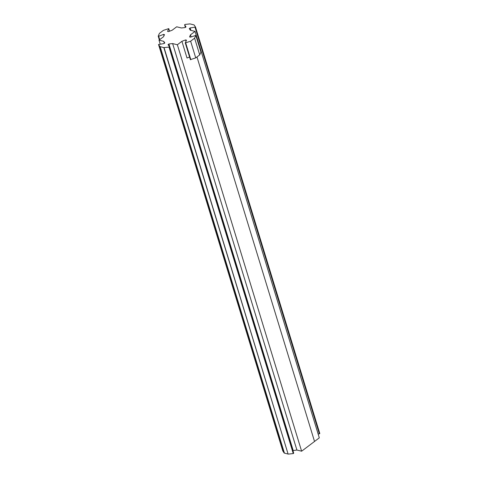<?xml version="1.0" encoding="UTF-8"?>
<svg xmlns="http://www.w3.org/2000/svg" width="478" height="478" viewBox="0 0 478 478"><rect width="100%" height="100%" fill="white"/><g stroke="black" fill="none" stroke-linecap="round" stroke-linejoin="round"><path stroke-width="0.72" d="M296.898 450.025L172.63 43.57L177.362 44.759L301.624 451.208L296.898 450.025L292.918 450.629M177.362 44.759L181.915 41.317L187.018 58.017L189.593 57.043M191.116 36.908L190.483 34.84L195.042 31.399L319.304 437.848L301.624 451.208M195.042 31.399L190.31 30.21L189.252 28.608L190.136 27.945L190.877 30.353M169.565 31.207L168.77 28.614L167.545 31.393L168.459 31.62L172.134 30.234L176.687 26.792L181.413 27.975L185.123 27.575L186.008 26.905L184.598 24.772L185.04 24.438L189.987 23.9L194.116 24.934L195.526 27.073L190.136 27.945M195.084 27.407L319.352 433.857L318.127 433.988M195.526 27.073L319.794 433.522L319.352 433.857M184.598 24.772L185.392 27.371M168.77 28.614L163.416 30.353L159.437 33.358L158.206 36.137L159.353 39.889M158.206 36.137L158.666 36.25L159.7 39.626M158.666 36.25L163.566 34.398L163.984 35.76M163.566 34.398L164.48 34.625L163.56 36.71L159.007 40.152L160.19 44.012M159.007 40.152L163.733 41.335L164.33 43.289M163.733 41.335L164.796 42.936L163.912 43.606L158.523 44.478L282.785 450.927L284.195 453.066L159.933 46.611L163.829 47.591L288.097 454.04L284.195 453.066M158.523 44.478L159.933 46.611M172.63 43.57L168.919 43.976L168.041 44.639L169.451 46.778L169.009 47.107L163.829 47.591M164.062 47.651L288.097 454.04M169.009 47.107L293.271 453.562L288.324 454.1M169.451 46.778L293.713 453.228L293.271 453.562M168.919 43.976L293.187 450.425M190.483 34.84L189.563 36.92L190.483 37.153L195.837 35.414L194.612 38.186L199.72 54.892L195.741 57.898L190.381 59.636L185.279 42.93L186.504 40.158L185.589 39.925L181.915 41.317M195.837 35.414L200.945 52.114L199.72 54.892M185.589 39.925L186.002 41.287M194.612 38.186L190.632 41.192L185.279 42.93M185.739 43.044L190.841 59.75M190.632 41.192L195.741 57.898M196.978 56.96L314.53 441.457M160.16 46.671L284.428 453.12"/></g></svg>
